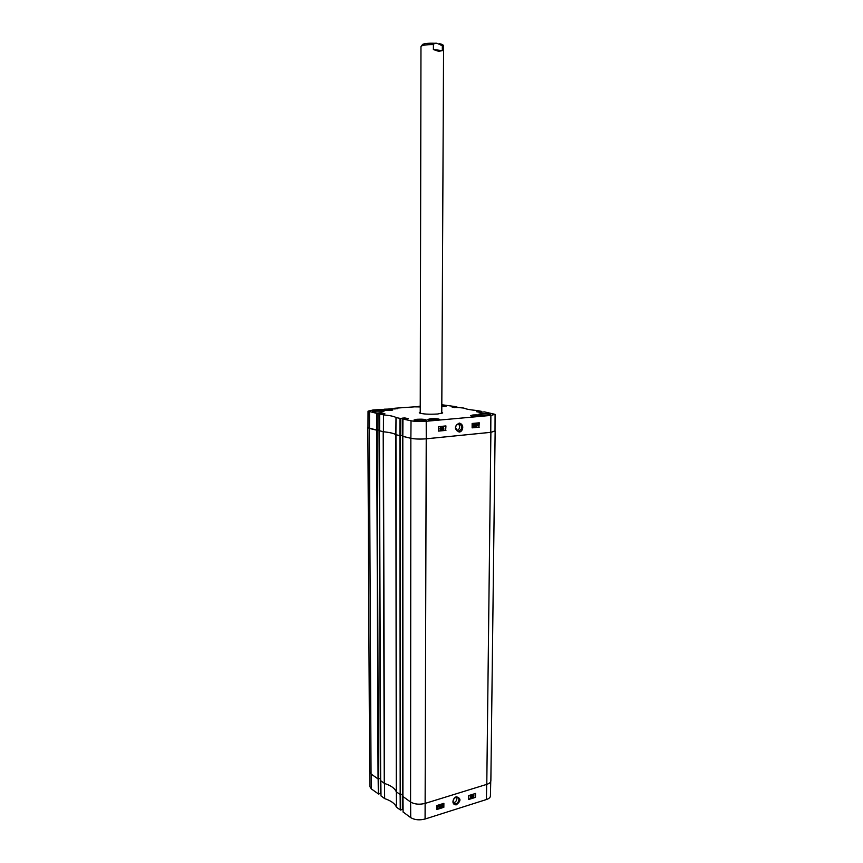 <?xml version="1.0" encoding="UTF-8"?>
<svg xmlns="http://www.w3.org/2000/svg" width="863" height="863" viewBox="0 0 863 863"><rect width="100%" height="100%" fill="white"/><g stroke="black" fill="none" stroke-linecap="round" stroke-linejoin="round"><path stroke-width="1.29" d="M458.415 423.744C460.454 426.602 459.979 428.943 456.969 430.766M470.767 415.804L473.269 415.459M473.269 415.394L481.532 416.009M473.075 415.481L481.586 415.988M430.162 419.299L436.905 419.267M428.361 419.742L430.659 419.256M430.756 419.245L430.162 419.245M436.905 419.213L439.245 419.785M472.913 414.984C477.811 414.747 480.853 414.984 482.039 415.696C482.32 416.689 470.238 416.581 470.54 415.588L472.913 414.984M384.38 409.191C389.008 408.965 391.824 409.17 392.838 409.796C393.118 410.712 381.468 410.734 381.737 409.806L384.38 409.191M430.518 418.76C435.491 418.512 438.555 418.749 439.699 419.472C439.99 420.518 427.617 420.464 427.919 419.429L430.518 418.76M458.717 431.252L457.886 431.187L455.599 427.778C455.934 424.984 457.239 423.647 459.515 423.755C462.719 426.462 462.449 428.965 458.717 431.252M475.308 416.398L473.507 415.88L475.955 415.664L478.738 415.847L477.455 416.408M385.944 410.497L384.704 410.044L387.196 409.839L389.785 410.011L388.63 410.497M433.043 420.249L431.004 419.688L433.582 419.461L436.376 419.655L434.79 420.259M495.017 430.885L490.885 432.331L426.225 438.814C420.227 439.289 415.103 439.116 410.853 438.296L402.773 436.365L402.945 419.051L402.827 436.354L410.874 438.285C415.125 439.105 420.249 439.267 426.257 438.792L490.767 432.32L495.017 431.112L495.082 414.337L490.874 415.416L426.214 421.263C420.281 421.683 415.222 421.522 411.025 420.799L402.945 419.051L408.253 418.641L404.758 417.94L404.758 418.879M402.223 435.47L400.119 435.675L400.238 418.426L402.223 418.253L402.309 435.351M402.546 794.046L402.449 435.47L402.611 794.003L400.475 794.672L400.227 435.707L402.406 435.502L402.277 418.221M379.601 430.81L383.452 431.748C390.13 432.471 394.272 433.463 395.869 434.704L400.119 435.675M367.854 427.649L369.612 771.749L371.047 773.96L378.059 778.944L380.346 778.394L379.202 429.968L380.443 778.34L378.35 778.965L377.099 413.453L368.037 411.166L367.972 427.649L376.797 430.173L379.191 429.968L379.127 413.269L379.105 429.99L376.7 430.173L369.353 428.426L367.972 427.422M387.196 409.839L387.196 410.518M475.955 415.664L475.955 416.408M433.582 419.461L433.582 420.259M474.499 426.527L474.661 424.434M475.114 425.459L474.596 426.57L474.262 425.545L474.693 424.423L474.898 425.416M474.682 426.84L473.992 425.567L474.693 424.165L475.384 425.437L474.682 426.84M474.413 426.807L473.776 425.524L474.747 424.154M476.322 424.046L476.311 426.106L476.84 425.977L476.052 426.71L476.063 424.078M475.847 424.035L476.052 426.71M477.541 425.243L478.124 424.089L477.541 425.243M477.466 424.995L478.264 424.175M477.617 425.351L478.339 424.294L477.617 425.351M477.94 425.481L478.21 424.488M477.336 425.772L477.261 424.833L478.544 423.765L478.62 424.704L477.239 425.675M477.207 425.383L478.048 423.862M440.82 429.86L440.82 429.03M440.831 428.76L440.82 427.67M441.468 429.386L440.82 430.13L440.173 429.494L440.82 427.401L441.468 429.386M440.529 430.098L440.508 428.933M440.303 428.889L439.882 428.242L440.928 427.401M441.899 430.065L442.546 427.239L441.899 430.065M442.32 427.261L441.673 430.087M443.388 427.207L443.388 429.299L443.927 429.17L443.107 429.914L443.118 427.228M443.388 429.051L443.927 428.846M442.913 427.196L443.107 429.914M472.838 426.689L472.989 424.585M473.453 425.621L472.935 426.732L472.59 425.696L473.021 424.585L473.237 425.578M473.01 427.002L472.32 425.729L473.021 424.316L473.722 425.588L473.01 427.002M472.751 426.958L472.126 426.02M472.126 425.362L473.086 424.316M438.533 431.004L445.642 430.324L445.642 425.966M472.115 427.768L478.933 427.109L478.954 422.827M445.944 430.378L438.533 431.101L438.533 426.635L445.944 425.934L445.642 430.324M479.245 427.163L472.115 427.854L472.137 423.474L479.267 422.805L478.933 427.109M459.127 432.05C462.644 432.104 465.049 424.639 459.289 423.064C454.132 426.117 454.078 429.116 459.127 432.05M481.198 413.571C486.214 413.334 489.343 413.571 490.562 414.294C490.842 415.297 478.501 415.179 478.814 414.175L481.198 413.571M441.802 405.286L446.484 405.998L441.802 406.678M375.254 410.497C380.054 410.259 382.978 410.464 384.013 411.112C384.315 412.083 372.19 412.115 372.482 411.144L375.254 410.497M416.797 419.289C421.921 419.019 425.06 419.267 426.225 420.011C426.538 421.101 413.733 421.068 414.046 419.99L416.797 419.289M419.429 412.978L420.227 412.331M441.77 412.406L442.568 413.053M420.227 411.996L419.278 412.87C422.449 414.111 428.577 414.488 437.67 414.003L442.719 412.946L441.77 412.072M457.897 407.509L463.884 408.07C465.826 409.084 470.227 409.903 477.077 410.529L481.349 411.327L481.284 412.244M457.854 407.541L452.104 407.131L454.456 406.905L454.445 407.563M454.682 407.606L454.456 406.905M454.682 406.915L454.801 407.627M455.028 407.67L454.801 406.937M455.038 406.937L456.818 406.786L456.818 407.627M441.802 404.747L456.818 406.786M418.879 406.98L418.857 406.279L420.238 406.16M418.889 406.29L419.558 406.926M420.238 406.872L415.502 406.861M394.607 408.965L394.661 408.242L415.502 406.775M394.585 408.253L395.276 408.911M395.912 408.404L397.444 408.706M390.917 408.825L397.465 408.717M391.176 408.879L373.021 410.001L368.037 411.166M377.099 413.453L379.04 413.28M380.443 778.34L378.986 413.226L381.554 412.989L381.554 413.862M381.802 413.841L381.554 412.989M381.791 412.999L384.844 413.668L379.644 414.035L379.58 430.82M400.238 418.426L395.998 417.552C394.38 416.419 390.216 415.524 383.517 414.866L379.666 414.046L379.601 430.842M402.212 418.156L404.758 417.94M476.527 411.705L479.893 412.341L484.477 411.899L495.082 414.337M476.527 411.673L478.868 411.468L478.868 412.147M479.105 412.19L478.868 411.468M479.105 411.468L479.224 412.212M479.472 412.255L479.235 411.5M479.472 411.5L481.284 411.349M402.924 796.484L410.572 802.018C414.607 804.327 419.483 804.791 425.189 803.388L486.786 784.359C489.407 783.507 490.767 782.342 490.864 780.864L495.146 431.122M396.29 791.824C394.769 788.264 390.831 785.47 384.488 783.453L383.431 431.759C390.098 432.482 394.229 433.463 395.837 434.704L396.29 791.824L400.475 794.672M380.648 780.681L384.488 783.453L384.607 798.588C391.015 800.691 394.952 803.572 396.495 807.239L400.508 810.044L400.378 794.683M383.409 431.748L383.474 414.866L383.452 431.748L379.58 430.766M400.227 435.707L395.837 434.704L395.998 417.552M456.754 797.034L456.969 798.297C456.667 800.907 455.448 802.407 453.291 802.784M456.052 797.153L457.973 797.38L458.954 799.613C458.221 803.043 456.57 804.402 454.024 803.69C452.363 801.242 453.043 799.062 456.052 797.153M378.382 778.955L378.555 794.025L380.486 793.421L380.4 778.383L380.486 793.421M440.723 806.107L441.381 805.028L441.133 806.959L440.723 806.107M440.82 806.829L441.273 804.985M441.166 804.758L441.834 805.762L441.133 807.196L440.464 806.193L441.457 804.737M440.615 807.067L440.971 804.618M439.526 807.66L439.547 805.783L439.019 806.02L439.806 805.179L439.785 807.585L439.343 806.02M438.825 805.88L439.645 805.233M437.66 807.887L438.21 807.024M438.328 806.851L437.606 807.984L438.328 806.851M438.253 806.765L437.519 807.897L438.253 806.765M437.444 807.585L438.005 806.7M438.533 806.322L437.228 808.351L438.62 806.387M437.207 807.951L437.746 806.398L438.372 806.581M472.935 795.384L473.485 794.942L472.935 795.384M472.967 795.546L473.366 794.909M472.838 796.495L473.528 795.923L472.838 796.495M472.892 796.732L473.409 795.88M472.676 795.47L473.269 794.683L473.852 795.114L473.237 797.088L472.482 795.341L473.56 794.661M472.697 796.97L472.741 795.751M472.288 794.963L471.867 797.52L472.493 794.899M472.093 794.834L471.662 797.574M470.896 797.779L470.421 796.161L471.176 795.341L471.144 797.703L470.713 796.171M470.216 796.031L471.015 795.395M442.363 805.589L443.021 804.51L442.773 806.441L442.363 805.589M442.46 806.322L442.913 804.467M442.795 804.24L443.474 805.244L442.773 806.678L442.093 805.675L443.097 804.23M442.255 806.549L442.6 804.111M468.717 799.203L475.2 797.164L475.254 793.539M436.807 809.235L443.55 807.11L443.593 803.421M468.717 799.494L468.771 795.567L475.556 793.442L475.491 797.358L468.717 799.494M436.797 809.526L436.84 805.535L443.884 803.334L443.841 807.315L436.797 809.526M456.451 796.776C453.097 797.455 450.734 804.715 456.214 804.866C461.122 801.047 461.198 798.351 456.451 796.776M403.107 811.997L410.712 817.639C414.682 819.969 419.472 820.433 425.081 819.019L486.408 799.537C488.976 798.674 490.313 797.498 490.421 796.01L490.734 781.565M381.004 795.869L384.65 798.609L384.499 783.453M369.731 772.417L369.936 786.689L371.349 788.911L378.555 794.025M403.053 808.955L402.46 809.127M402.374 794.1L402.385 809.462L402.428 794.079M402.385 809.462L400.508 810.044M433.388 49.536L433.409 44.596C434.283 43.301 435.556 42.902 437.228 43.398L442.341 45.728L442.32 50.637L438.631 51.316L433.388 49.536L442.32 50.637M382.244 410.108C385.61 409.396 388.976 409.386 392.331 410.098M490.767 432.32L490.874 415.416M426.257 438.792L426.214 421.263M395.901 434.715L396.02 417.563M399.99 418.415L399.871 435.664M481.317 412.244L481.349 411.327M456.851 407.627L456.851 406.786M376.861 413.442L376.797 430.173M405.006 418.857L405.006 417.94M410.874 438.285L411.025 420.799M369.461 428.426L369.515 411.856M383.204 431.727L384.262 783.345M396.408 791.964L395.955 434.758M380.648 780.778L379.418 430.82L380.615 780.735M490.885 432.331L486.786 784.359M425.081 819.019L426.225 438.814M410.853 438.296L410.572 802.018M371.047 773.96L369.353 428.426M376.7 430.173L378.059 778.944M399.925 435.696L400.184 794.64M402.924 796.592L402.805 436.387M486.667 784.402L486.408 799.537M396.516 807.272L396.354 791.921L396.495 807.239M400.141 794.607L400.27 810.023M403.107 812.083L402.978 796.625L403.075 812.04M381.004 795.956L380.831 780.907M378.156 778.976L378.328 794.003M380.346 778.394L380.4 793.485M371.155 774.046L371.349 788.911M410.605 802.029L410.712 817.639M433.409 44.596C425.955 44.596 421.813 45.264 420.971 46.58L422.676 44.347C425.168 43.323 429.86 42.988 436.764 43.355M439.31 43.689C442.514 44.218 443.938 45.21 443.582 46.656L442.341 45.728M392.385 410.076C393.237 409.45 381.37 409.472 382.201 410.098M430.702 419.245L428.328 419.731M439.289 419.763L436.365 419.224M402.309 435.448L402.298 418.231M402.773 436.365L402.892 796.538M402.611 794.003L402.471 435.481M402.46 794.079L402.46 809.397M380.81 780.886L380.971 795.913M420.971 46.58L420.227 413.15M443.582 46.656L441.77 413.366"/></g></svg>
